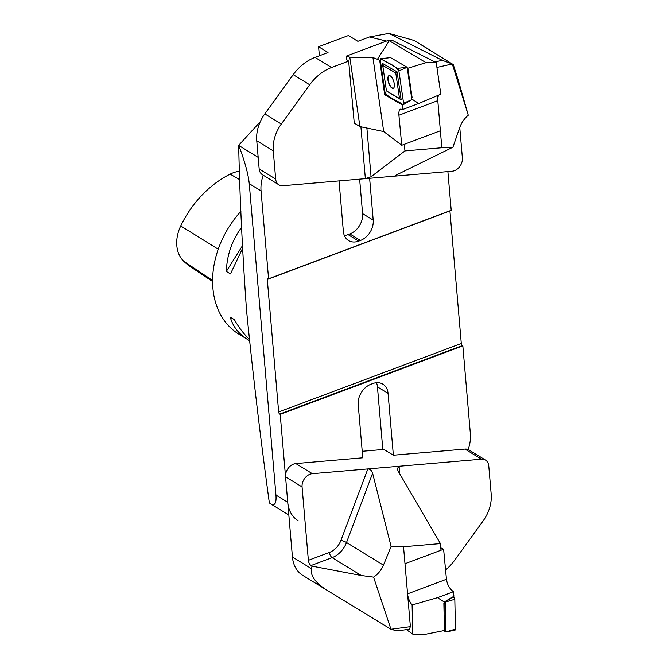 <?xml version="1.0" encoding="UTF-8"?>
<svg xmlns="http://www.w3.org/2000/svg" width="668" height="668" viewBox="0 0 668 668"><rect width="100%" height="100%" fill="white"/><g stroke="black" fill="none" stroke-linecap="round" stroke-linejoin="round"><path stroke-width="1" d="M240.939 211.28A84.861 64.337 121.5 0 0 238.793 334.1L247.845 339.645C238.676 333.95 232.815 326.435 230.251 317.1L234.376 319.63C238.752 327.42 243.72 333.925 249.273 339.152M242.526 248.429L230.46 273.938L226.335 271.408C226.945 254.925 232.03 240.246 241.591 227.379M249.423 340.571L247.845 339.645M468.151 449.539A33.943 25.735 121.5 0 0 470.364 433.774L462.832 345.874L462.356 345.581A1.695 0.793 69.4 0 1 461.287 343.494L449.923 210.946A1.695 0.793 69.4 0 1 449.915 210.796M238.71 145.29L238.785 145.482C244.805 161.397 248.296 174.123 249.248 183.675L275.942 495.046C276.552 503.263 274.773 506.194 270.598 503.831L269.371 502.954L268.812 499.021C260.019 434.375 252.587 371.45 246.525 310.244C242.459 252.963 239.862 198.981 238.743 148.288L238.71 145.29L260.269 121.718M263.234 175.208A33.943 25.735 121.5 0 0 261.046 190.906L268.578 278.806L268.11 278.523A1.695 0.793 -110.6 0 0 267.643 278.439A1.695 0.793 -110.6 0 0 267.292 279.449L278.656 411.997A1.695 0.793 -110.6 0 0 279.733 414.076L280.201 414.369L287.741 502.278A33.943 25.735 121.5 0 0 298.103 520.681M280.201 414.369L462.832 345.874M268.578 278.806L451.209 210.311L447.886 171.593M344.329 235.478A16.976 12.867 121.5 0 0 348.078 234.618L358.691 241.123A16.976 12.867 -58.5 0 1 348.537 240.53A16.976 12.867 -58.5 0 1 343.352 231.328L339.035 180.919M349.832 233.959A16.976 12.867 121.5 0 0 362.59 213.626L373.203 220.131A16.976 12.867 -58.5 0 1 360.453 240.463L349.832 233.959L348.078 234.618M362.774 457.83L358.207 404.549A16.976 12.867 -58.5 0 1 370.957 384.217L372.719 383.557A16.976 12.867 -58.5 0 1 382.873 384.15A16.976 12.867 -58.5 0 1 388.058 393.352L377.437 386.839A16.976 12.867 121.5 0 0 376.46 382.697M358.691 241.123L360.453 240.463M359.635 179.149L362.59 213.626M373.203 220.131L369.621 178.298M377.437 386.839L382.814 449.522M445.573 569.946A42.435 32.173 121.5 0 0 454.716 560.143L483.123 520.906A33.943 25.735 121.5 0 0 491.18 494.061L488.759 465.846A10.604 8.041 121.5 0 0 485.527 460.102A10.604 8.041 121.5 0 0 481.478 459.2L464.961 449.08L393.36 455.217L388.058 393.352M239.503 171.225A33.509 25.401 121.5 0 0 230.151 174.131A90.79 68.829 121.5 0 0 180.727 225.943A33.509 25.401 121.5 0 0 183.725 261.23A90.79 68.829 121.5 0 0 191.031 267.116L212.599 281.495M226.335 271.408L242.4 245.807M234.468 319.788L230.251 317.1M468.276 115.23L452.286 63.969L453.18 64.312L457.998 79.325L468.276 115.23C464.318 118.528 461.413 122.762 459.576 127.93L452.929 147.202L395.105 175.601L396.592 175.985L452.094 171.233A10.604 8.041 121.5 0 0 462.373 157.99L459.751 127.429M360.912 126.786L365.363 178.665L371.057 176.753L404.942 150.91L441.824 147.753L437.356 95.582M441.824 147.753L452.929 147.202M386.421 41.074L369.471 36.957L357.873 41.307L348.437 35.529L318.586 46.718L328.021 52.505L315.029 57.381L331.545 67.501L348.663 61.08L346.567 59.535M348.663 61.08L354.257 123.112M384.1 131.863L383.566 131.529M404.942 150.91L404.374 144.28L440.371 130.778L437.79 100.651A10.604 4.96 69.4 0 1 439.135 94.864M369.471 36.957L388.918 33.4L414.068 40.439L428.539 49.215A33.943 25.735 -58.5 0 1 428.622 49.265A33.943 25.735 -58.5 0 1 428.697 49.307M331.545 67.501A42.435 32.173 121.5 0 0 309.727 84.778L293.21 74.657L264.804 113.894L281.32 124.014A33.943 25.735 121.5 0 0 273.262 150.859L275.675 179.066A10.604 8.041 121.5 0 0 278.915 184.819A10.604 8.041 121.5 0 0 282.965 185.721L396.592 175.985L397.251 174.223M436.922 67.426L452.286 63.969L442.249 60.304L388.918 33.4M281.32 124.014L309.727 84.778M414.068 40.439L451.042 63.218M273.262 150.859L256.746 140.739L259.167 168.946L275.675 179.066M278.915 184.819L262.399 174.699A10.604 8.041 -58.5 0 1 259.167 168.946M256.746 140.739A33.943 25.735 -58.5 0 1 264.804 113.894M293.21 74.657A42.435 32.173 -58.5 0 1 315.029 57.381M318.586 46.718L319.362 55.753M411.588 97.219L412.106 97.52L407.839 68.253L407.246 67.911L407.388 68.879M411.789 99.048L418.694 103.49L440.822 94.188L436.212 62.592L426.05 62.658L407.839 68.253M426.05 62.658L389.26 40.731L377.412 59.318L380.359 60.571M379.733 60.663L384.693 94.706L402.311 104.893L402.746 109.477L400.641 109.084C399.222 109.761 398.646 111.806 398.913 115.238L401.752 145.265L440.371 130.778M377.412 59.318L372.919 57.506L383.708 131.563L401.752 145.265M411.68 98.338L412.106 97.52M402.829 104.584L402.311 104.893M418.694 103.49L402.746 109.477M389.26 40.731L388.784 40.189L346.274 56.129L349.807 57.181L372.919 57.506M436.212 62.592L392.041 40.239L388.784 40.189M353.965 122.937L359.918 126.578L349.807 57.181M346.592 59.811L346.274 56.129M359.918 126.578L383.708 131.563M385.636 94.288L384.693 94.706M393.41 88.209A6.647 2.63 71.7 0 1 392.275 87.984A6.647 2.63 71.7 0 1 388.183 79.442A6.647 2.63 71.7 0 1 389.244 75.584M382.731 65.464L382.739 63.569L397.076 71.86L401.151 99.816L386.438 90.923L382.839 66.241L382.731 65.464L395.782 73.012L399.489 98.472L401.151 99.816M386.288 95.023L402.879 104.609A2.121 0.843 -108.3 0 0 403.322 104.651A2.121 0.843 -108.3 0 0 403.589 103.239L398.879 70.892A2.121 0.843 -108.3 0 0 397.594 68.37L381.01 58.776A2.121 0.843 -108.3 0 0 380.693 58.692A2.121 0.843 -108.3 0 0 380.292 60.145L385.01 92.493A2.121 0.843 -108.3 0 0 386.288 95.023M403.322 104.651L411.872 99.624L407.154 67.276L390.538 57.615L380.693 58.692M397.076 71.86L395.782 73.012M399.489 98.472L386.438 90.923M391.999 88.093A6.672 2.639 71.7 0 1 388.2 81.371A6.672 2.639 71.7 0 1 389.093 75.609A6.672 2.639 71.7 0 1 393.619 81.137A6.672 2.639 71.7 0 1 393.277 88.276A6.672 2.639 71.7 0 1 391.999 88.093M411.513 97.161L407.572 68.62M453.539 629.665L454.131 630.041L455.434 629.097L454.816 599.263L453.38 596.574L445.247 602.035L444.738 601.709L443.869 603.496L444.429 630.483L423.804 634.6L412.707 634.099L406.47 629.623M440.78 547.827L443.61 549.246L446.449 579.273C447.293 584.776 449.631 588.917 453.463 591.689L453.898 596.265L444.738 601.709M443.61 549.246L404.992 563.725L407.572 593.852A10.604 4.96 -110.6 0 0 412.106 604.957L412.707 634.099M444.779 602.336L437.523 597.668L412.106 604.957M437.523 597.668L453.463 591.689M453.438 596.607A2.121 1.119 65.9 0 1 454.816 599.263L455.434 629.097A2.121 1.119 65.9 0 1 454.833 630.216L445.882 631.978L443.752 630.617M445.247 602.035L445.882 631.978M444.571 602.594A1.695 0.893 65.9 0 1 444.896 603.797L445.439 629.715A1.695 0.893 65.9 0 1 444.42 630.483M327.203 590.37L302.871 575.465A33.943 25.735 -58.5 0 1 302.796 575.415A33.943 25.735 -58.5 0 1 292.434 557.012L311.447 568.66L312.014 566.13L361.296 575.515L373.571 577.127C378.038 574.138 381.336 570.146 383.449 565.145L391.097 546.482L372.61 473.245L346.517 542.516A4.242 0.676 20.6 0 0 340.956 540.328L367.851 468.936C370.097 469.028 371.684 470.464 372.61 473.245M373.571 577.127L390.955 629.239L396.959 630.893L409.317 629.248L410.386 626.651L403.53 546.758L391.097 546.482M403.53 546.758L440.421 543.593L440.989 550.223L404.992 563.725M440.421 543.593L398.103 471.057L397.26 468.652L399.08 466.256L312.34 473.687A10.604 8.041 121.5 0 0 302.07 486.93L285.553 476.81L292.434 557.012M285.553 476.81A10.604 8.041 -58.5 0 1 295.832 463.567L312.34 473.687M362.766 457.797L295.832 463.567M399.731 473.854L399.08 466.256L481.478 459.2M410.386 626.651L390.955 629.239L327.353 590.47C315.505 583.014 310.202 575.749 311.447 568.66M383.875 449.43L393.318 455.217L383.875 449.43L362.215 451.292M302.07 486.93L308.365 560.327L329.433 552.419A16.976 12.867 121.5 0 0 340.956 540.328M312.014 566.13L311.046 565.537A4.242 1.987 69.4 0 1 308.365 560.327M464.961 449.08A10.604 8.041 -58.5 0 1 469.011 449.981L485.527 460.102M385.01 92.493L380.292 60.145L381.01 58.776C386.872 63.293 393.494 63.71 398.879 70.892L403.589 103.239L402.879 104.609C397.009 100.1 390.396 99.682 385.01 92.493M275.942 495.046L287.741 502.278M261.046 190.906L249.248 183.675M238.785 145.482L258.174 157.364M462.356 345.581L279.733 414.076M461.287 343.494L278.656 411.997M449.923 210.946L267.292 279.449M230.151 174.131L239.787 179.717M180.727 225.943L218.236 249.206M183.725 261.23L212.599 280.476M371.057 176.753L366.882 128.039M434.935 61.949L442.249 60.304M437.79 100.651L398.913 115.238M403.589 103.239L411.872 99.624M398.879 70.892L407.154 67.276M381.01 58.776L390.538 57.615M397.594 68.37L407.121 67.209M407.572 593.852L446.449 579.273M454.816 599.263L445.28 602.11M455.434 629.097L445.898 631.945M444.896 603.797L443.869 603.755M444.412 629.673L445.439 629.715M383.449 565.145L346.517 542.516A21.217 16.082 -58.5 0 1 332.121 557.63L311.046 565.537M361.296 575.515L332.121 557.63A4.242 1.987 69.4 0 1 329.433 552.419M270.598 503.831L288.826 514.995M302.796 575.415L327.353 590.47"/></g></svg>
